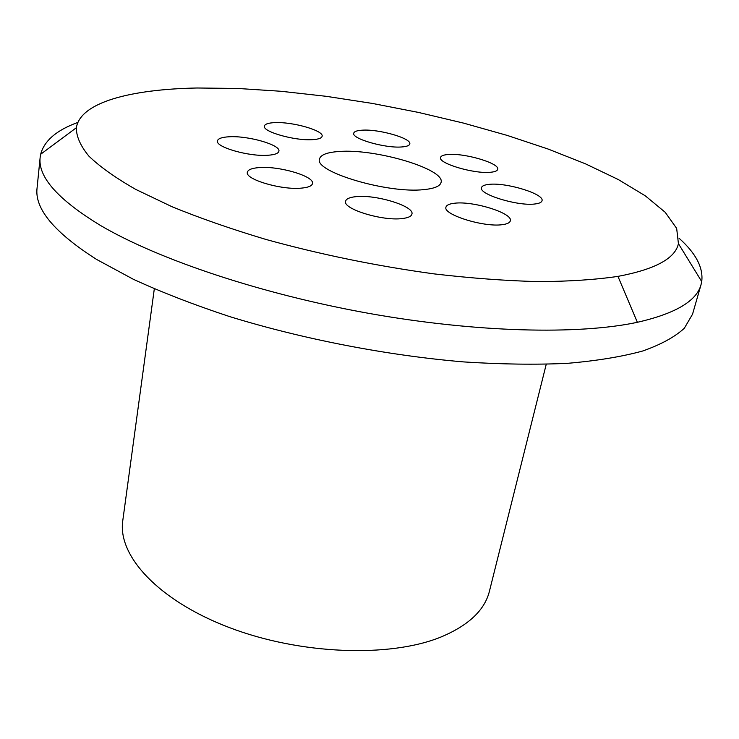 <?xml version="1.0" encoding="UTF-8"?>
<svg xmlns="http://www.w3.org/2000/svg" width="739" height="739" viewBox="0 0 739 739"><rect width="100%" height="100%" fill="white"/><g stroke="black" fill="none" stroke-linecap="round" stroke-linejoin="round"><path stroke-width="1.11" d="M546.232 364.309L489.43 591.237C484.719 610.174 468.554 625.434 440.934 637.027C389.878 657.904 300.108 654.68 229.118 627.485C157.961 600.364 117.446 555.451 122.776 520.635L154.312 288.838M701.089 284.497L692.535 314.214L684.332 328.236C674.929 336.919 661.045 344.513 642.699 351.007C621.767 356.734 596.632 360.844 567.293 363.348C535.766 364.807 501.282 364.336 463.815 361.925C387.153 355.477 302.685 339.109 229.395 316.504C193.877 304.773 161.859 292.367 133.362 279.287L96.68 259.481C54.298 232.499 34.428 208.666 37.07 187.992L40.174 157.222C37.643 176.732 57.818 199.53 100.716 225.598C158.34 259.426 260.793 293.983 368.687 313.345C476.6 332.642 578.822 334.878 637.36 322.296C675.557 313.558 696.803 300.949 701.071 284.497L701.727 281.587C703.463 267.712 695.879 253.237 678.984 238.161M77.9 122.406C56.617 130.138 44.201 140.761 40.654 154.285L40.192 157.222M617.952 276.386C655.105 269.375 675.261 258.465 678.43 243.658L676.665 228.416L665.183 212.269L645.267 195.807L618.275 179.531L585.473 163.827L548.052 149.019L507.083 135.376L463.547 123.108L418.348 112.402L372.336 103.423L326.333 96.338L281.199 91.294L237.81 88.458L197.165 87.996C130.821 89.234 80.32 102.259 76.376 127.727C76.237 136.355 80.412 145.823 88.883 156.123C99.968 166.811 115.617 177.914 135.819 189.443L172.067 206.744C200.14 218.217 231.464 229.136 266.049 239.473C320.587 254.539 376.594 266.012 434.061 273.883C471.122 278.206 505.846 280.783 538.241 281.614C568.716 281.467 595.292 279.721 617.952 276.386L637.36 322.296M312.56 139.662C295.027 140.992 262.197 131.653 264.396 126.083C264.895 124.097 268.275 122.942 274.529 122.637C292.191 121.556 324.051 130.609 322.112 136.272C321.659 138.165 318.472 139.292 312.56 139.662M401.637 146.959C385.056 148.391 351.376 138.646 353.741 133.214C354.193 131.487 357.076 130.47 362.396 130.175C379.125 128.983 411.854 138.424 409.766 143.966C409.351 145.611 406.644 146.608 401.637 146.959M268.091 155.245C249.219 156.825 215.188 147.079 217.46 140.881C218.023 138.562 221.857 137.195 228.942 136.789C247.953 135.496 280.894 144.918 278.889 151.218C278.381 153.416 274.788 154.765 268.091 155.245M301.54 188.112C281.651 190.265 244.757 179.355 247.362 172.252C247.981 169.702 251.879 168.15 259.056 167.596C279.102 165.795 314.777 176.335 312.468 183.558C311.923 185.96 308.274 187.475 301.54 188.112M402.339 218.541C382.599 221.284 342.508 208.925 345.593 201.239C346.203 198.819 349.649 197.285 355.939 196.666C375.874 194.32 414.653 206.236 411.928 214.088C411.374 216.361 408.177 217.848 402.339 218.541M534.971 203.973C517.919 206.403 478.41 194.218 481.514 187.651C481.985 185.914 484.525 184.815 489.116 184.362C506.363 182.265 544.735 194.034 542.001 200.777C541.558 202.412 539.221 203.484 534.971 203.973M490.511 172.261C474.133 174.108 437.857 163.282 440.564 157.49C441.007 155.846 443.566 154.848 448.259 154.497C464.803 152.927 500.072 163.402 497.689 169.333C497.282 170.885 494.89 171.864 490.511 172.261M502.409 224.656C483.962 227.52 442.661 214.559 445.968 207.151C446.522 205.1 449.377 203.798 454.55 203.234C473.2 200.759 513.236 213.248 510.316 220.85C509.808 222.772 507.176 224.037 502.409 224.656M424.084 189.59C388.234 193.904 313.826 171.716 319.507 159.005C320.597 154.811 327.1 152.308 338.998 151.504C375.504 148.419 445.488 169.157 441.072 182.413C440.158 186.145 434.495 188.547 424.084 189.59M678.43 243.658L701.736 281.587M76.376 127.727L40.645 154.275"/></g></svg>
